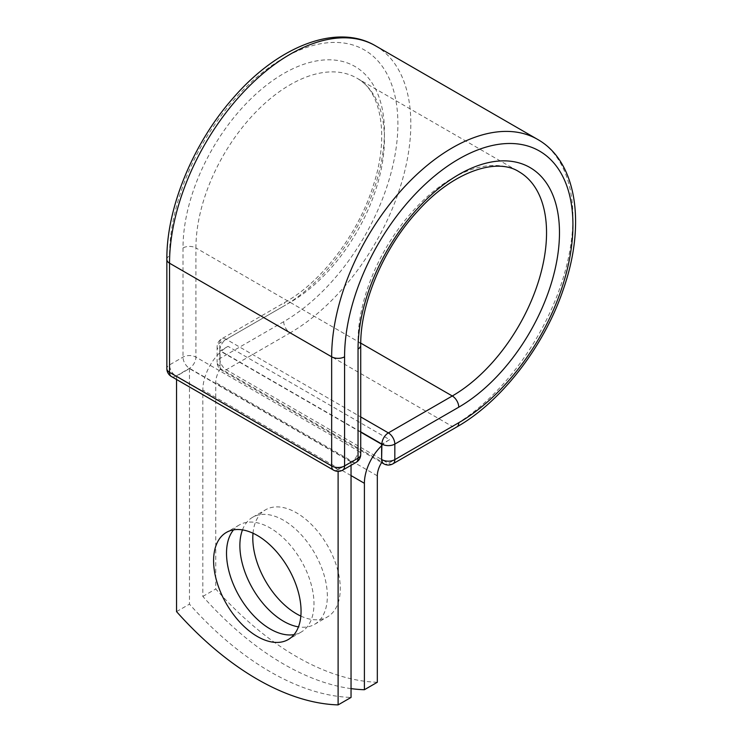 <?xml version="1.0" encoding="UTF-8"?>
<svg xmlns="http://www.w3.org/2000/svg" width="742" height="742" viewBox="0 0 742 742"><rect width="100%" height="100%" fill="white"/><g stroke="black" fill="none" stroke-linecap="round" stroke-linejoin="round"><path stroke-width="0.56" stroke-dasharray="3.71 2.78" d="M294.036 634.623A61.846 35.709 -120 0 0 301.178 632.073A61.846 35.709 -120 0 0 310.657 582.516A61.846 35.709 -120 0 0 270.255 528.016A61.846 35.709 -120 0 0 239.332 524.946A61.846 35.709 -120 0 0 233.554 529.862M253.013 533.229A61.846 35.709 60 0 1 265.617 509.773A61.846 35.709 60 0 1 296.54 512.843A61.846 35.709 60 0 1 336.942 567.342A61.846 35.709 60 0 1 327.463 616.899A61.846 35.709 60 0 1 300.844 616.083M242.476 529.899A61.846 35.709 60 0 1 252.688 517.239A61.846 35.709 60 0 1 283.611 520.3A61.846 35.709 60 0 1 324.013 574.8A61.846 35.709 60 0 1 314.534 624.365A61.846 35.709 60 0 1 298.46 626.869M351.04 688.613A266.582 153.909 -120 0 1 202.826 596.438L202.826 390.014A35.644 20.581 -60 0 1 220.059 352.45L220.059 366.196A9.136 5.277 120 0 0 220.485 368.626L382.065 461.904M377.326 682.26A266.582 153.909 60 0 1 215.746 588.981L215.746 382.547A17.363 10.026 -60 0 1 220.485 368.626M202.826 596.438L215.746 588.981M228.026 346.356L220.059 350.957L220.059 352.45A35.644 20.581 -60 0 1 228.026 346.356L389.606 439.644A35.644 20.581 120 0 0 381.629 445.738M389.606 439.644L381.629 444.245M360.723 432.169L220.059 350.957M351.04 461.904L189.47 368.616L176.54 376.083L338.111 469.371L351.04 461.904L351.04 465.308M176.54 611.612L189.47 604.155A266.582 153.909 60 0 0 351.04 697.434M338.111 469.371L338.111 471.356M189.47 368.616L189.47 604.155M176.54 376.083L176.54 379.487M351.04 475.585L202.826 390.014M377.326 475.835L215.746 382.547M360.723 431.853L219.79 350.493L220.059 366.196M166.857 259.477A9.136 5.277 0 0 1 169.538 255.74A161.478 93.232 -60 0 1 283.722 57.978A161.478 93.232 -60 0 1 397.897 123.905A161.478 93.232 -60 0 1 283.722 321.666A9.136 5.277 -120 0 0 290.178 332.861L226.254 369.766A9.136 5.277 60 0 1 219.79 358.581L219.79 343.027A9.136 5.277 60 0 1 221.682 338.844A9.136 5.277 60 0 1 226.254 339.298L360.723 416.93M283.722 321.666L219.79 358.581A9.136 5.277 180 0 0 217.109 362.309L217.109 346.764A9.136 5.277 180 0 1 219.79 343.027L283.722 306.121A9.136 5.277 -120 0 1 285.614 301.938L221.682 338.844A9.136 9.136 0 0 0 217.109 346.764A9.136 5.277 180 0 0 219.79 350.493A9.136 5.277 120 0 1 226.254 339.298L290.178 302.384A9.136 5.277 -120 0 0 285.614 301.938C321.945 281.552 358.34 233.674 373.18 185.917C390.032 135.23 380.535 90.162 356.828 78.123A133.291 76.955 -60 0 1 377.261 184.925A133.291 76.955 -60 0 1 290.178 302.384L360.742 343.119M375.489 45.8A170.614 98.501 -60 0 1 401.645 182.513A170.614 98.501 -60 0 1 290.178 332.861L452.295 426.455L388.363 463.37L226.254 369.766A9.136 5.277 120 0 1 221.682 370.221L381.629 462.572M392.935 463.815A9.136 5.277 60 0 1 388.363 463.37A9.136 5.277 120 0 1 383.8 463.815M537.598 139.394A170.614 98.501 -60 0 1 563.753 276.107A170.614 98.501 -60 0 1 452.295 426.455A9.136 5.277 -120 0 0 456.868 426.91M360.723 345.299A9.136 5.277 0 0 0 358.043 341.561A133.291 76.955 -60 0 1 416.225 207.426A133.291 76.955 -60 0 1 518.946 171.717L356.828 78.123A133.291 76.955 -60 0 0 254.116 113.832A133.291 76.955 -60 0 0 195.925 247.967A9.136 5.277 0 0 0 183.005 247.967A142.436 82.232 -60 0 1 283.722 73.523A142.436 82.232 -60 0 1 384.43 131.677A142.436 82.232 -60 0 1 283.722 306.121M360.723 454.438A9.136 5.277 0 0 0 358.043 450.709L358.043 341.561L195.925 247.967L195.925 357.115A9.136 5.277 0 0 0 183.005 357.115L169.538 364.888A9.136 5.277 0 0 0 166.857 368.616M183.005 247.967L183.005 357.115A9.136 5.277 -120 0 0 189.47 368.31L351.578 461.904L338.111 469.677L176.002 376.083L189.47 368.31A9.136 5.277 120 0 0 195.925 357.115L358.043 450.709A9.136 5.277 120 0 1 351.578 461.904A9.136 5.277 -120 0 0 356.151 462.359M169.538 255.74L169.538 364.888A9.136 5.277 -120 0 0 176.002 376.083A9.136 5.277 120 0 1 171.43 376.537M219.79 366.038A9.136 5.277 180 0 1 217.109 362.309A9.136 9.136 0 0 0 221.682 370.221A9.136 5.277 120 0 1 219.79 366.038M333.548 470.131A9.136 5.277 120 0 0 338.111 469.677A9.136 5.277 -120 0 0 342.683 470.131M239.332 524.946L226.403 532.413M252.688 517.239L265.617 509.773M314.534 624.365L327.463 616.899M301.178 632.073L288.248 639.539"/><path stroke-width="1.11" d="M257.326 535.474A61.846 35.709 -120 0 0 226.403 532.413A61.846 35.709 -120 0 0 216.924 581.969A61.846 35.709 -120 0 0 257.326 636.478A61.846 35.709 -120 0 0 288.248 639.539A61.846 35.709 -120 0 0 297.728 589.973A61.846 35.709 -120 0 0 257.326 535.474M233.554 529.862A61.846 35.709 -120 0 0 231.829 580.448A61.846 35.709 -120 0 0 270.255 629.012A61.846 35.709 -120 0 0 294.036 634.623M300.844 616.083A61.846 35.709 60 0 1 296.54 613.838A61.846 35.709 60 0 1 253.013 533.229M298.46 626.869A61.846 35.709 60 0 1 283.611 621.295A61.846 35.709 60 0 1 242.476 529.899M351.04 688.613A266.582 153.909 -120 0 0 364.396 689.726L364.396 483.302A35.644 20.581 -60 0 1 381.629 445.738L381.629 459.483L381.898 444.087L360.723 431.853M364.396 689.726L377.326 682.26L377.326 475.835A17.363 10.026 -60 0 1 382.065 461.904A9.136 5.277 -60 0 1 381.629 459.483M381.629 445.738L381.629 444.245L360.723 432.169M338.111 471.356L338.111 704.9L351.04 697.434L351.04 465.308M338.111 704.9A266.582 153.909 60 0 1 176.54 611.612L176.54 379.487M364.396 483.302L351.04 475.585M458.76 422.727L394.827 459.632A9.136 5.277 60 0 1 392.935 463.815L456.868 426.91A9.136 5.277 -120 0 0 458.76 422.727A161.478 93.232 -60 0 0 572.935 224.956A161.478 93.232 -60 0 0 458.76 159.038A161.478 93.232 -60 0 0 344.576 356.8L344.576 465.948L358.043 458.176A9.136 5.277 0 0 0 360.723 454.438L360.723 345.299C360.204 303.617 383.493 248.134 417.458 211.396C452.917 171.504 496.667 157.211 518.946 171.717A133.291 76.955 -60 0 1 539.369 278.528A133.291 76.955 -60 0 1 452.295 395.987L388.363 432.892A9.136 5.277 60 0 1 394.827 444.087L394.827 459.632A9.136 5.277 180 0 1 381.898 459.632A9.136 5.277 120 0 0 383.8 463.815A9.136 9.136 0 0 0 392.935 463.815M360.723 345.299A9.136 5.277 0 0 1 358.043 349.028A142.436 82.232 -60 0 1 458.76 174.583A142.436 82.232 -60 0 1 559.477 232.738A142.436 82.232 -60 0 1 458.76 407.182L394.827 444.087A9.136 5.277 180 0 1 381.898 444.087A9.136 5.277 120 0 1 388.363 432.892L360.723 416.93M458.76 407.182A9.136 5.277 -120 0 0 452.295 395.987L360.742 343.119M166.857 259.477A9.136 5.277 0 0 0 169.538 263.206A170.614 98.501 -60 0 1 244.016 91.507A170.614 98.501 -60 0 1 375.489 45.8C336.72 22.854 278.055 46.319 233.73 97.388C193.467 142.529 166.44 207.602 166.857 259.477L166.857 368.616A9.136 5.277 0 0 0 169.538 372.354L331.655 465.948A9.136 5.277 0 0 0 344.576 465.948A9.136 5.277 -120 0 1 342.683 470.131L356.151 462.359A9.136 5.277 -120 0 0 358.043 458.176L358.043 349.028M166.857 368.616A9.136 9.136 0 0 0 171.43 376.537A9.136 5.277 120 0 1 169.538 372.354L169.538 263.206L331.655 356.8A170.614 98.501 -60 0 1 406.124 185.101A170.614 98.501 -60 0 1 537.598 139.394L375.489 45.8M171.43 376.537L333.548 470.131A9.136 5.277 120 0 1 331.655 465.948L331.655 356.8A9.136 5.277 0 0 0 344.576 356.8M456.868 426.91C501.972 401.357 544.804 345.457 563.781 288.035C585.874 224.084 576.877 161.496 537.598 139.394M381.629 462.572L383.8 463.815M356.151 462.359A9.136 9.136 0 0 0 360.723 454.438M333.548 470.131A9.136 9.136 0 0 0 342.683 470.131"/></g></svg>
